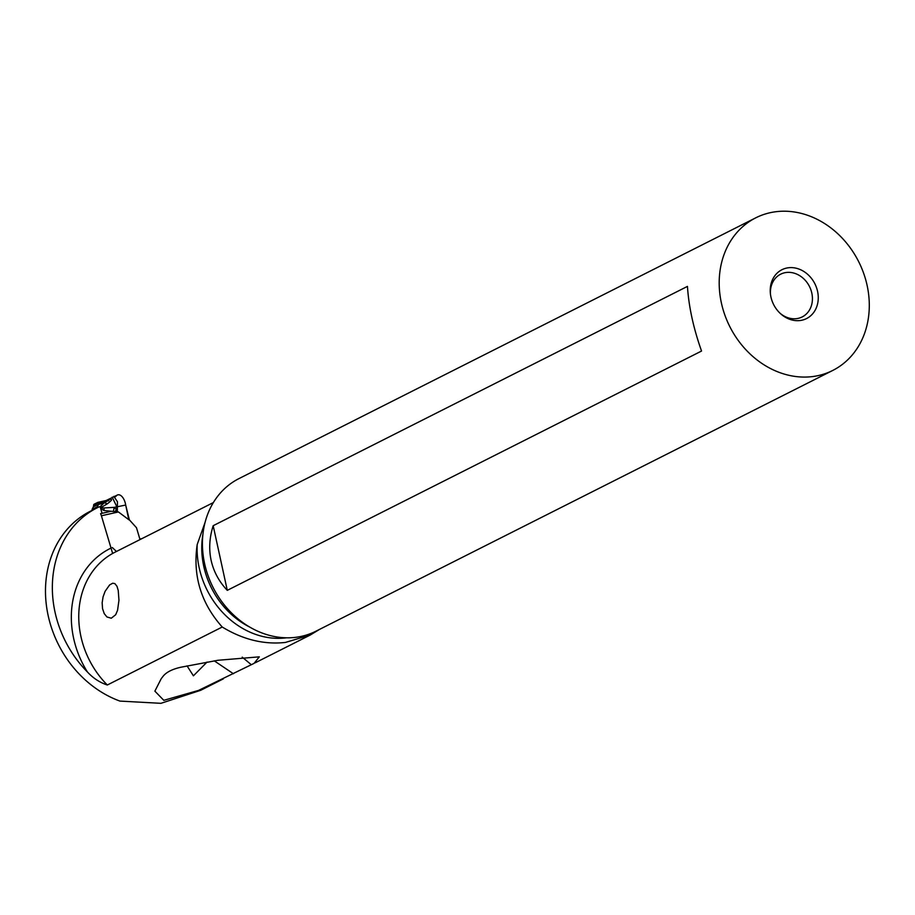 <?xml version="1.0" encoding="UTF-8"?>
<svg xmlns="http://www.w3.org/2000/svg" width="915" height="915" viewBox="0 0 915 915"><rect width="100%" height="100%" fill="white"/><g stroke="black" fill="none" stroke-linecap="round" stroke-linejoin="round"><path stroke-width="1.37" d="M97.768 507.516A34.187 17.923 77.4 0 1 97.459 506.681L98.488 504.428L103.818 503.227L109.137 499.842L97.836 502.369A1.373 0.721 -102.6 0 0 97.745 502.404L94.016 504.291A1.373 0.721 -102.6 0 0 93.65 505.229L93.387 506.807L98.488 504.428M93.387 506.807L92.072 509.392L97.459 506.681M92.072 509.392A34.187 17.923 77.4 0 1 92.278 510.284M101.405 515.774L118.435 511.954L111.253 511.256L100.547 513.658A6.84 3.58 -102.6 0 1 101.405 515.774L112.637 553.461M117.212 511.462L116.331 509.369L117.372 506.693L117.349 511.496M106.026 500.574L117.543 494.958A10.259 5.376 77.4 0 1 124.143 499.865A10.259 5.376 77.4 0 1 125.687 505.046L117.44 506.738M115.679 496.651A10.259 5.376 77.4 0 1 124.143 499.865A10.259 5.376 77.4 0 1 125.687 505.046L129.335 519.766A5.467 4.621 63.2 0 0 129.77 520.292A5.467 4.621 -116.8 0 1 129.335 519.766M118.435 511.954L128.981 519.846M113.826 496.376L117.452 501.74L117.372 506.693M97.836 502.369A1.373 0.721 -102.6 0 1 98.511 502.77L98.591 504.176M100.501 508.008L101.92 507.036L100.673 506.178L103.818 503.227M100.673 506.178L100.387 507.642M100.593 508.328L103.921 510.513L111.253 511.256M101.92 507.036L107.227 503.868L104.676 502.747M98.626 502.987L108.782 500.711L108.622 499.967L97.928 502.369M107.227 503.868C112.98 499.567 113.002 498.275 107.284 499.979L105.74 500.802M106.163 500.551L107.284 499.979M115.404 511.142L116.331 509.369L114.192 507.356L100.547 508.157M112.19 497.142L116.857 506.773M116.754 506.864L114.192 507.356L113.449 511.13M116.834 510.559L116.377 511.268M104.15 507.974L103.921 510.513M136.484 527.726L140.018 539.587L136.484 527.726L129.77 520.292L136.484 527.726M102.08 513.304L100.067 506.533A123.445 104.23 63.2 0 0 98.26 507.276A104.779 88.469 63.2 0 0 97.162 507.814A104.779 88.469 63.2 0 0 55.026 612.124A104.779 88.469 63.2 0 0 87.394 671.942C93.158 678.198 99.804 682.556 107.318 685.003L222.242 627.027C201.003 603.191 192.653 575.707 197.194 544.562A81.366 68.694 63.2 0 0 285.663 637.904A81.366 68.694 63.2 0 0 286.406 637.812M319.587 629.371L310.265 635.021L285.389 642.444C264.035 644.778 242.978 639.631 222.242 627.027M223.294 678.896L200.717 690.287L160.914 703.326L119.922 701.084A104.779 88.469 -116.8 0 1 48.163 615.589A104.779 88.469 -116.8 0 1 90.288 511.279L97.162 507.814M161.143 678.827L154.875 691.157L163.808 700.33L198.521 690.425L254.073 663.375L259.311 656.844L217.964 660.275L181.021 667.195C172.397 669.117 166.427 672.125 163.133 676.219L161.612 678.198M205.086 522.339L197.194 544.562M105.111 591.307L103.075 596.866L102.16 602.733L102.537 608.624L104.241 613.622L106.929 616.962L111.275 618.22L115.679 614.743L117.543 610.374L118.961 600.286L118.229 590.45L116.983 586.286L114.867 583.598L112.705 583.221L109.617 584.937L105.111 591.307M112.282 547.513L116.468 551.493M141.997 538.58L140.704 538.878A3.42 2.882 63.2 0 0 139.904 539.21L140.132 539.072M832.742 370.449L315.972 631.19A85.461 72.159 -116.8 0 1 295.454 637.355A85.461 72.159 -116.8 0 1 208.071 575.764A85.461 72.159 -116.8 0 1 238.975 478.591L755.744 217.839A85.461 72.159 63.2 0 0 724.84 315.012A85.461 72.159 63.2 0 0 812.223 376.614A85.461 72.159 63.2 0 0 832.742 370.449A85.461 72.159 63.2 0 0 863.646 273.265A85.461 72.159 63.2 0 0 776.263 211.674A85.461 72.159 63.2 0 0 755.744 217.839M701.542 351.04L227.286 590.347C219.005 581.563 213.63 571.578 211.136 560.369C208.734 549.149 209.421 537.585 213.184 525.702L687.451 286.395C688.766 306.685 693.456 328.233 701.542 351.04M788.49 267.752A27.347 23.092 -116.8 0 1 817.564 291.336A27.347 23.092 -116.8 0 1 799.996 320.536A27.347 23.092 -116.8 0 1 780.598 313.742A27.347 23.092 -116.8 0 1 770.373 293.463A27.347 23.092 -116.8 0 1 788.49 267.752M770.464 294.253A23.927 20.21 -116.8 0 1 780.632 274.203A23.927 20.21 -116.8 0 1 786.374 272.476A23.927 20.21 -116.8 0 1 810.85 289.723A23.927 20.21 -116.8 0 1 802.192 316.933A23.927 20.21 -116.8 0 1 796.45 318.66A23.927 20.21 -116.8 0 1 780.026 313.204M207.03 662.083L193.408 675.819L187.072 665.891M233.417 673.749L214.282 660.859M242.223 657.153L251.316 664.713M227.286 590.347L213.184 525.702M125.687 505.046L128.397 517.821M98.511 502.77L93.65 505.229M107.318 685.003A84.58 71.416 -116.8 0 1 114.924 552.248L213.355 502.575M87.394 671.942A90.047 76.025 -116.8 0 1 111.035 548.096M249.738 627.084A78.633 66.383 -116.8 0 1 202.913 534.303M310.265 635.021L255.228 662.792"/></g></svg>
